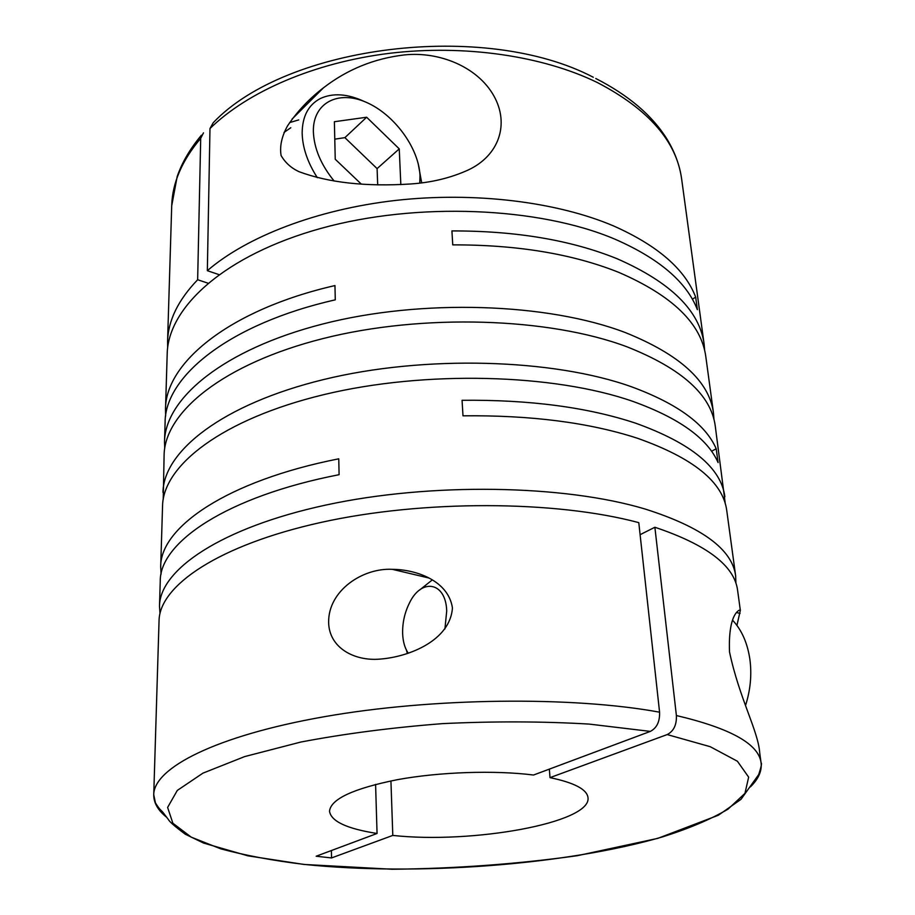 <?xml version="1.0" encoding="UTF-8"?>
<svg xmlns="http://www.w3.org/2000/svg" width="915" height="915" viewBox="0 0 915 915"><rect width="100%" height="100%" fill="white"/><g stroke="black" fill="none" stroke-linecap="round" stroke-linejoin="round"><path stroke-width="1.37" d="M396.961 570.434L400.404 569.725M328.622 622.177C328.954 648.037 354.677 661.362 380.045 659.097C409.623 656.844 450.214 640.214 452.433 607.96C448.499 581.014 416.794 569.473 392.272 569.324C362.82 567.78 328.371 590.404 328.622 622.177M406.386 650.05L407.404 653.516M595.768 78.484C628.605 95.297 652.349 115.519 667.012 139.149C674.824 151.959 679.708 165.272 681.652 179.077C676.597 141.379 648.529 109.217 597.438 82.579C542.927 55.918 464.477 44.252 389.378 53.333C314.303 62.575 247.61 91.706 209.981 128.523L207.339 270.68C246.65 236.722 316.693 209.444 395.589 200.431C474.485 191.555 556.789 201.792 613.485 225.902C657.588 245.494 684.992 269.227 695.675 297.112L697.379 309.682C686.707 282.072 659.235 258.579 614.983 239.192C539.21 206.939 416.954 201.689 320.948 228.395C224.724 255.056 167.971 307.246 167.193 353.956L165.501 409.428C165.169 363.038 229.173 309.785 334.959 285.572L335.279 299.846C229.002 323.899 164.746 376.625 165.1 422.478L164.517 441.693C165.157 398.368 223.409 349.427 322.652 324.024C421.666 298.576 547.811 302.876 625.448 332.614C680.005 354.631 709.342 381.395 713.471 412.917L713.975 419.596M713.471 412.917L705.842 356.861C701.473 323.738 672.422 295.568 618.689 272.338C572.424 253.878 517.101 244.728 452.753 244.877L451.918 230.923C515.98 230.82 571.063 240.096 617.168 258.762C670.718 282.255 699.701 310.745 704.127 344.212L704.676 350.605M404.396 54.923C374.315 58.446 347.357 69.38 323.533 87.76C309.327 98.58 297.318 111.31 287.482 125.961C281.706 136.461 279.578 146.309 281.088 155.516C285.217 162.676 291.222 168.086 299.102 171.723C328.874 182.737 366.011 186.832 410.503 183.984C431.445 182.588 450.638 177.956 468.068 170.064C498.972 155.71 509.918 124.097 493.677 95.549C477.413 66.841 439.303 51.24 404.396 54.923M163.236 499.235L164.105 455.007C164.723 412.219 223.203 363.793 322.904 338.596C422.387 313.342 549.114 317.505 627.038 346.831C681.789 368.551 711.195 394.983 715.267 426.115L725.298 503.799M162.973 492.339C163.522 451.095 222.631 404.156 323.635 379.542C424.4 354.871 552.809 358.611 631.51 386.782C677.466 403.721 705.694 424.388 716.205 448.773L718.081 462.578C707.581 438.537 679.285 418.166 633.157 401.491C554.158 373.743 425.143 370.175 323.899 394.617C222.425 419.024 163.076 465.392 162.55 506.064L160.697 566.923C160.022 527.36 227.023 480.832 338.756 458.815L339.099 474.691C226.828 496.49 159.553 542.366 160.251 581.254L159.496 606.085C159.839 569.782 220.892 527.726 325.866 505.046C430.588 482.319 564.109 484.653 645.212 509.06C702.137 527.166 732.274 549.435 735.649 575.89L735.923 583.278M735.649 575.89L726.762 510.639C723.09 482.091 693.261 457.935 637.275 438.194C588.963 422.547 530.86 415.09 462.99 415.822L462.064 400.29C529.613 399.615 587.453 407.244 635.593 423.165C691.374 443.237 721.134 467.771 724.874 496.765M165.649 415.982L165.501 409.428M164.711 448.384L164.517 441.693M729.518 651.972C739.446 698.774 758.226 730.833 759.747 753.079L761.086 762.904C758.867 744.101 730.639 728.306 676.391 715.541L654.877 527.257C706.952 544.757 734.539 565.813 737.616 590.427L740.338 610.374C741.619 608.864 727.837 610.294 729.518 651.972M736.93 625.414L740.338 610.374M167.662 347.734L167.571 341.444C168.086 320.707 178.105 300.131 197.651 279.738L200.705 138.348C181.959 160.514 172.306 183 171.711 205.806L167.571 341.444M331.402 850.527L331.539 857.938L316.144 856.234L377.06 833.474C346.899 828.761 331.047 821.338 329.514 811.228C330.75 799.058 353.316 788.558 397.213 779.706C439.532 771.94 494.535 770.087 533.537 775.028L650.348 731.394C656.821 728.02 659.898 721.615 659.578 712.19C572.481 696.132 432.452 697.607 324.185 716.731C215.631 735.832 153.789 768.005 153.743 794.735C153.663 802.901 158.032 810.473 166.862 817.45M203.473 132.858L200.705 138.348M289.598 122.61L298.713 119.911M317.345 177.704C307.566 162.47 302.499 147.567 302.156 132.995C302.327 116.365 308.378 104.882 320.307 98.546C332.9 92.712 347.609 93.707 364.422 101.554M418.132 163.35L421.689 182.806M284.027 132.412L290.798 127.734M334.169 181.056C320.936 164.792 314.005 148.287 313.365 131.554C312.793 102.812 338.195 89.864 366.137 102.263C394.102 114.272 418.715 147.818 419.985 175.371L419.791 183.046M444.919 628.96L446.714 610.923C445.857 581.78 421.426 577.72 409.428 603.042C404.636 612.695 402.371 622.943 402.646 633.786C402.977 641.324 404.659 647.488 407.678 652.304L408.284 653.196M432.28 579.927L419.413 590.175M745.645 705.133C750.472 689.864 751.89 674.63 749.9 659.418C747.498 643.108 741.779 630.092 732.732 620.381M750.426 786.866C758.466 778.997 762.023 771.013 761.086 762.904C762.035 762.904 761.234 766.804 758.695 774.593L741.001 799.333L718.378 815.231L657.805 838.369L577.216 855.719C516.769 864.115 455.064 868.621 392.089 869.25L303.986 864.446L247.954 855.845L203.542 843.058L185.322 834.228C175.131 826.668 169.447 821.716 168.269 819.371L163.087 812.543C160.548 809.455 160.262 810.599 155.436 802.89L153.743 794.735L159.05 620.747C159.439 585.714 218.468 545.1 321.028 522.419C423.336 499.716 555.485 500.322 638.784 522.637L659.578 712.19M654.877 527.257L640.1 534.692M159.999 613.462L159.496 606.085M161.097 574.128L160.697 566.923M711.55 451.255L716.205 448.773M692.358 299.216L695.675 297.112M377.689 184.887L377.094 168.612L344.886 137.65L334.776 139.16M344.886 137.65L366.641 117.234L334.375 121.718L335.233 159.244L361.322 184.121M377.094 168.612L399.249 148.87L366.641 117.234M400.827 184.624L399.249 148.87M197.651 279.738L207.911 283.158M209.981 128.523L213.218 122.724C286.669 45.212 484.79 20.347 593.286 77.26M218.891 274.592L207.339 270.68M676.391 715.541C676.745 724.886 673.68 731.222 667.195 734.573L550.006 777.636L549.343 769.126M390.934 780.918L392.798 835.418C472.106 844.156 591.582 822.848 588.002 797.686C587.053 789.405 574.38 782.725 550.006 777.636M392.798 835.418L331.539 857.938M377.06 833.474L375.585 784.407M650.348 731.394L589.134 724.085C542.732 721.34 493.94 721.192 442.746 723.616C391.929 727.562 344.623 733.704 300.841 742.042L244.648 756.591L202.97 773.129L177.293 790.434L167.617 807.43L172.866 823.214L191.246 837.156L220.687 848.811C244.957 855.388 272.773 860.592 304.123 864.401C416.851 876.113 565.07 865.19 662.609 836.882C689.121 828.475 710.921 819.234 727.997 809.169L744.947 793.385L748.653 777.144L737.41 761.246L710.223 746.697L667.195 734.573M681.652 179.077L704.127 344.212M171.711 205.806L177.19 176.515C182.039 162.458 190.126 148.688 201.437 135.191M323.533 87.76L292.091 119.041M407.678 652.304L408.044 653.287M740.063 613.416L736.747 612.57M428.803 577.983L392.272 569.324"/></g></svg>
